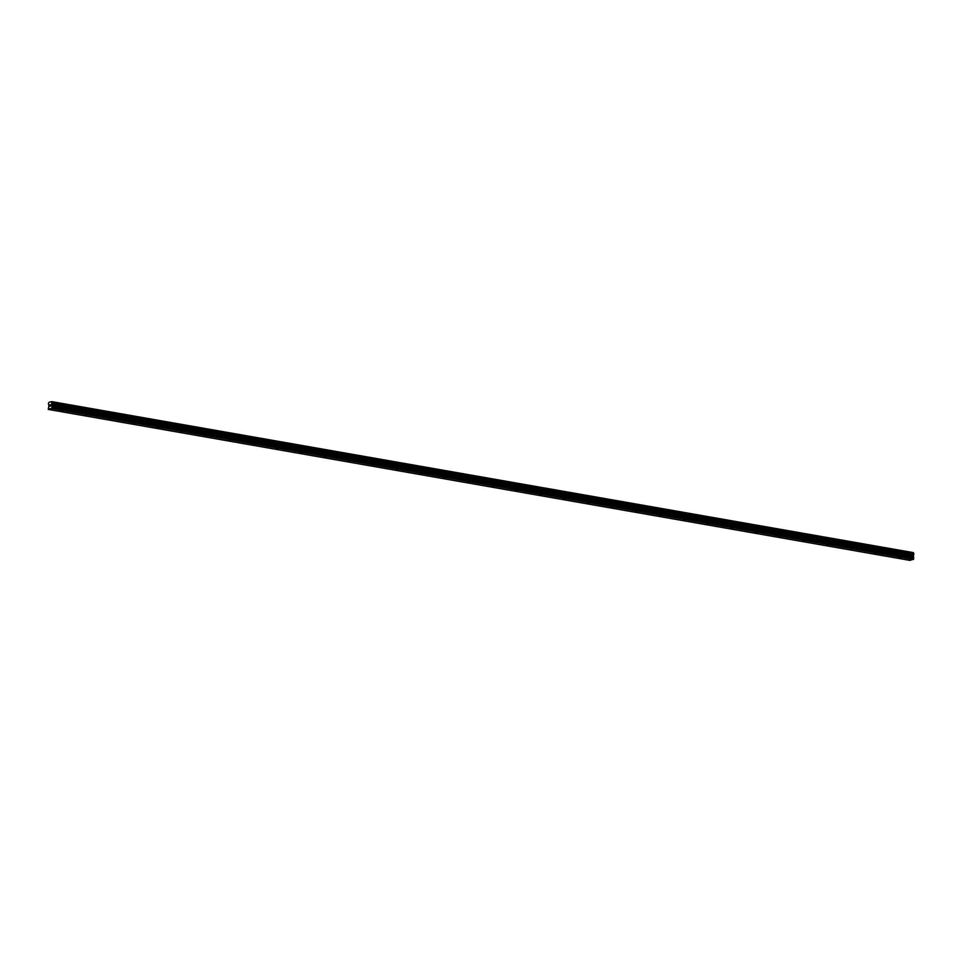 <?xml version="1.0" encoding="UTF-8"?>
<svg xmlns="http://www.w3.org/2000/svg" width="962" height="962" viewBox="0 0 962 962"><rect width="100%" height="100%" fill="white"/><g stroke="black" fill="none" stroke-linecap="round" stroke-linejoin="round"><path stroke-width="1.44" d="M62.542 410.906L61.003 411.002L62.542 410.906M86.472 415.091L84.933 415.187L86.472 415.091M110.414 419.288L108.862 419.384L110.414 419.288M134.343 423.484L132.804 423.581L134.343 423.484M158.285 427.681L156.734 427.777L158.285 427.681M182.215 431.866L180.676 431.962L182.215 431.866M206.157 436.063L204.605 436.159L206.157 436.063M230.086 440.259L228.547 440.355L230.086 440.259M254.016 444.456L252.477 444.552L254.016 444.456M277.958 448.653L276.407 448.737L277.958 448.653M301.888 452.837L300.348 452.934L301.888 452.837M325.829 457.034L324.278 457.13L325.829 457.034M349.759 461.231L348.22 461.327L349.759 461.231M373.701 465.428L372.15 465.524L373.701 465.428M397.631 469.612L396.091 469.709L397.631 469.612M421.56 473.809L420.021 473.905L421.56 473.809M445.502 478.006L443.951 478.102L445.502 478.006M469.432 482.202L467.893 482.299L469.432 482.202M493.374 486.387L491.822 486.483L493.374 486.387M517.303 490.584L515.764 490.68L517.303 490.584M541.233 494.781L539.694 494.877L541.233 494.781M565.175 498.977L563.624 499.074L565.175 498.977M589.105 503.162L587.566 503.258L589.105 503.162M613.047 507.359L611.495 507.455L613.047 507.359M636.976 511.556L635.437 511.652L636.976 511.556M660.918 515.752L659.367 515.848L660.918 515.752M684.848 519.937L683.309 520.033L684.848 519.937M708.778 524.134L707.238 524.23L708.778 524.134M732.719 528.33L731.168 528.427L732.719 528.33M756.649 532.527L755.11 532.623L756.649 532.527M780.591 536.724L779.04 536.808L780.591 536.724M804.521 540.909L802.981 541.005L804.521 540.909M828.45 545.105L826.911 545.201L828.45 545.105M852.392 549.302L850.841 549.398L852.392 549.302M876.322 553.499L874.783 553.595L876.322 553.499M900.264 557.683L898.712 557.78L900.264 557.683M50.036 406.084L49.651 404.918L49.591 406.289M50.697 404.641L50.673 405.435M50.818 405.88L50.685 404.737L50.301 406.108M51.72 401.683L51.996 408.116L48.268 409.415L48.966 405.483L48.353 403.703L49.038 402.32L51.671 401.611L913.383 552.657L51.671 401.611M48.268 409.415L909.92 560.389L913.647 559.09L913.383 552.657M913.756 554.256L52.104 403.27L913.804 554.208M51.996 408.116L913.647 559.09M51.792 408.489L913.443 559.463M51.539 404.593L913.191 555.579M51.599 404.365L913.251 555.339M51.683 401.623L913.335 552.609M52.044 406.926L913.696 557.9M51.984 406.613L913.635 557.599M51.431 405.687L913.094 556.673M51.407 405.567L913.07 556.553M51.443 404.846L913.094 555.82M51.479 404.701L913.13 555.675M51.936 403.655L913.587 554.629M52.02 403.499L913.672 554.473M52.032 403.427L913.684 554.401M52.237 403.042L913.888 554.016M52.249 402.681L913.9 553.667M52.188 402.525L913.84 553.511M52.152 402.513L913.804 553.499M52.08 402.393L913.732 553.378M52.08 402.332L913.732 553.306M52.008 402.212L913.659 553.186"/></g></svg>
